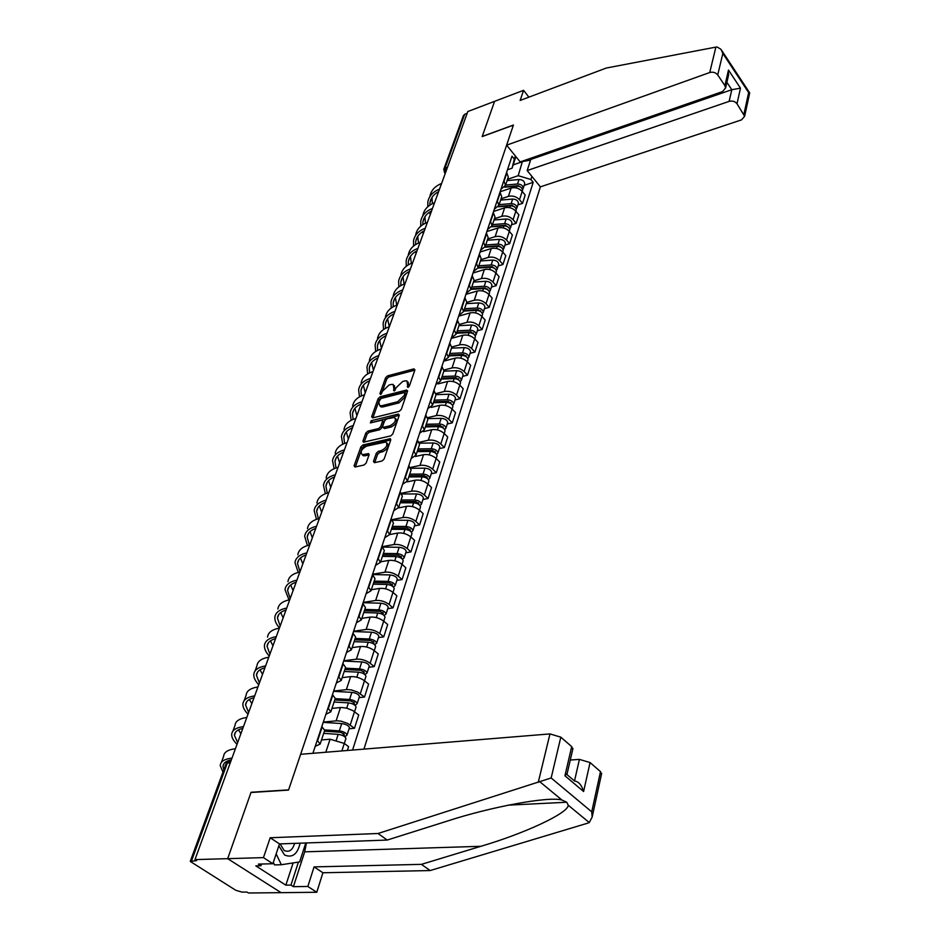 <?xml version="1.0" encoding="UTF-8"?>
<svg xmlns="http://www.w3.org/2000/svg" width="940" height="940" viewBox="0 0 940 940"><rect width="100%" height="100%" fill="white"/><g stroke="black" fill="none" stroke-linecap="round" stroke-linejoin="round"><path stroke-width="1.41" d="M407.925 387.421L409.346 386.082L414.904 369.984L413.941 368.88L387.586 375.859L385.612 377.727L379.913 393.649L380.547 394.447L382.686 391.052L389.054 385.024L391.24 384.46L393.214 384.437L394.142 390.958L396.281 387.538L402.696 381.476L404.917 380.9L406.95 380.888L407.925 387.421M373.462 461.411L374.402 462.691L382.063 460.988L384.154 459.014L390.746 439.932L390.347 438.674L362.899 444.961L360.854 446.888L354.11 465.747L355.014 467.027L364.097 464.995L366.165 463.044L369.044 454.901L368.645 453.62L362.217 454.678C359.961 451.893 361.43 449.038 366.647 446.124L385.858 441.988C388.126 444.82 386.634 447.698 381.37 450.601L378.385 451.282L376.317 453.233L373.462 461.411L374.707 462.586L377.563 454.42L376.317 453.233M194.968 859.607L467.826 111.519L494.593 101.344L482.173 136.582L513.381 125.161L288.603 789.87L251.062 792.267L227.668 858.667L194.968 859.607L196.578 860.617L190.256 861.416L235.729 890.262L241.968 892.107L246.95 892.06L248.466 893L281.095 892.659L227.668 858.667L281.095 892.659L316.78 892.272L307.838 886.467L314.078 866.891L322.913 872.755L316.78 892.272M399.241 411.344L401.286 409.417L407.584 391.169L406.62 390.018L380.101 396.798L378.115 398.678L371.653 416.726L372.557 417.912L399.241 411.344M399.253 415.28L392.814 433.939L390.746 435.89L363.345 442.2L362.981 440.966L365.813 433.035L367.846 431.119L378.62 428.534L380.653 426.607L382.498 421.367L382.145 420.156L370.384 422.894L371.159 420.721L398.29 414.082L399.253 415.28M363.945 749.121L540.371 186.86L741.566 119.862L744.621 116.266L737.007 103.752C735.033 101.367 732.401 100.568 729.135 101.379L731.802 89.7L740.485 88.184L737.007 103.752M443.962 168.765L463.397 115.702L464.689 114.269L445.078 167.884L445.748 172.043M467.168 113.34L464.689 114.269M507.847 178.318L508.293 176.967L506.589 172.408M501.044 198.834L508.387 196.378C512.641 195.391 516.354 196.507 519.514 199.715L522.205 191.396C519.045 188.176 515.355 187.072 511.113 188.071L500.139 191.772M504.721 187.201L516.859 186.108C520.372 186.296 522.288 187.695 522.593 190.326L522.229 191.431L525.202 195.038L522.534 203.369L517.893 204.885M503.816 180.738L505.532 185.297L500.95 189.316M519.514 199.715L522.534 203.369M501.279 198.105L501.725 196.766L499.986 192.218M511.478 224.813L516.142 223.321L518.868 214.825L515.825 211.183C512.629 207.975 508.893 206.859 504.627 207.834L493.571 211.465M497.154 200.725L498.905 205.261L494.311 209.244M494.44 218.714L501.843 216.306C506.12 215.342 509.868 216.47 513.087 219.678L516.142 223.321M494.581 218.303L495.016 216.976L493.241 212.44M504.921 245.152L509.621 243.683L512.406 235.024L509.315 231.381C506.072 228.173 502.301 227.034 498 227.985L486.873 231.557M490.351 221.112L492.137 225.647L487.531 229.583M487.707 239.007L495.157 236.645C499.481 235.705 503.264 236.833 506.519 240.053L509.621 243.683M487.743 238.913L488.177 237.597L486.368 233.073M498.235 265.903L502.971 264.469L505.802 255.621L502.677 251.991C499.387 248.783 495.58 247.643 491.244 248.56L480.035 252.061M483.407 241.933L485.24 246.445L480.61 250.346M480.845 259.71L488.342 257.396C492.689 256.479 496.52 257.63 499.822 260.838L502.971 264.469M480.751 259.957L481.198 258.641L479.341 254.141M491.409 287.088L496.179 285.678L499.07 276.654L495.897 273.023C492.56 269.827 488.718 268.664 484.347 269.568L473.055 272.988M476.322 263.188L478.19 267.688L473.537 271.531M473.831 280.837L481.386 278.581C485.769 277.7 489.634 278.851 492.983 282.059L496.179 285.678M473.631 281.448L474.065 280.144L472.162 275.667M484.441 308.708L489.247 307.345L492.196 298.121L488.964 294.502C485.592 291.306 481.703 290.143 477.297 291.012L465.935 294.349M469.084 284.902L470.999 289.379L466.322 293.174M466.663 302.421L474.277 300.213C478.695 299.355 482.596 300.53 485.992 303.726L489.247 307.345M466.346 303.385L466.781 302.104L464.83 297.639M477.32 330.786L482.161 329.458L485.181 320.046L481.903 316.439C478.472 313.243 474.547 312.068 470.106 312.903L458.661 316.157M461.693 307.075L463.643 311.528L458.955 315.276M459.343 324.464L467.015 322.314C471.469 321.48 475.417 322.667 478.86 325.851L482.161 329.458M458.908 325.804L459.331 324.535L457.345 320.094M470.047 353.346L474.923 352.054L478.014 342.43L474.677 338.835C471.21 335.651 467.239 334.464 462.762 335.274L451.235 338.435M454.138 329.74L456.135 334.17L451.423 337.86M451.752 347.001L459.601 344.874C464.09 344.075 468.085 345.274 471.575 348.458L474.923 352.054M451.306 348.716L451.729 347.447L449.696 343.041M462.621 376.388L467.532 375.142L470.681 365.308L467.309 361.724C463.784 358.539 459.766 357.341 455.254 358.116L443.645 361.195M446.406 352.899L448.462 357.294L443.727 360.925M443.939 370.043L452.034 367.94C456.558 367.176 460.588 368.374 464.137 371.559L467.532 375.142M443.539 372.123L443.95 370.877L441.882 366.494M455.031 399.935L459.989 398.724L463.197 388.69L459.766 385.106C456.194 381.934 452.128 380.724 447.581 381.464L438.052 383.896M438.522 376.576L440.613 380.947L435.866 384.507M435.913 393.602L444.291 391.498C448.85 390.77 452.927 391.992 456.523 395.164L459.989 398.724M435.596 396.057L436.007 394.823L433.88 390.464M447.276 424.011L452.269 422.847L455.548 412.578L452.058 409.018C448.427 405.857 444.326 404.623 439.744 405.328L431.155 407.431M430.45 400.781L432.6 405.116L427.829 408.618M427.641 417.677L436.383 415.586C440.966 414.893 445.09 416.126 448.756 419.287L452.269 422.847M427.477 420.532L427.888 419.311L425.703 414.987M439.344 448.615L444.373 447.499L447.734 436.994L444.185 433.457C440.496 430.297 436.348 429.063 431.73 429.733L423.517 431.648M422.189 425.526L424.387 429.839L419.604 433.27M419.123 442.317L428.288 440.226C432.917 439.568 437.088 440.813 440.801 443.962L444.373 447.499M419.17 445.56L419.569 444.362L417.337 440.073M431.237 473.784L436.301 472.714L439.732 461.975L436.137 458.45C432.388 455.312 428.182 454.055 423.541 454.69L415.515 456.464M413.741 450.859L415.997 455.125L411.203 458.485M410.345 467.509L420.015 465.406C424.68 464.795 428.899 466.052 432.67 469.189L436.301 472.714M410.674 471.175L411.074 469.988L408.782 465.735M422.941 499.516L428.041 498.505L431.554 487.519L427.888 484.018C424.093 480.88 419.839 479.612 415.151 480.211L407.185 481.879M405.105 476.768L407.42 480.998L402.602 484.288M401.274 493.288L411.544 491.185C416.255 490.61 420.521 491.879 424.351 495.004L428.041 498.505M401.979 497.378L402.367 496.203L400.029 491.996M414.458 525.86L419.593 524.896L423.188 513.651L419.463 510.173C415.598 507.06 411.297 505.767 406.573 506.319L398.56 507.917M396.257 503.299L398.63 507.483L393.801 510.679M391.898 519.679L402.884 517.552C407.631 517.024 411.943 518.316 415.832 521.418L419.593 524.896M393.085 524.191L393.461 523.051L391.064 518.88M405.774 552.814L410.945 551.898L414.622 540.394L410.839 536.94C406.903 533.838 402.555 532.545 397.796 533.039L389.642 534.566M387.21 530.454L389.63 534.601L384.789 537.704M382.18 546.681L394.024 544.542C398.795 544.06 403.166 545.365 407.126 548.455L410.945 551.898M383.966 551.663L384.343 550.535L381.887 546.422M396.88 580.403L402.085 579.545L405.857 567.772L402.003 564.341C398.008 561.262 393.613 559.946 388.808 560.404L380.594 561.826M377.927 558.266L380.418 562.367L375.565 565.375M372.604 574.246L384.942 572.178C389.759 571.743 394.189 573.059 398.207 576.126L402.085 579.545M374.637 579.78L375.001 578.688L372.475 574.622M387.774 608.65L393.026 607.863L396.88 595.807L392.955 592.4C388.902 589.345 384.448 588.017 379.607 588.417L371.335 589.744M368.433 586.76L370.983 590.802L366.106 593.716M363.216 602.399L375.647 600.472C380.512 600.084 384.977 601.424 389.066 604.467L393.026 607.863M365.084 608.603L365.437 607.522L362.84 603.515M378.444 637.59L383.731 636.874L387.691 624.513L383.696 621.14C379.572 618.097 375.06 616.758 370.184 617.11L361.853 618.332M358.692 615.947L361.312 619.942L356.424 622.75M353.605 631.234L366.13 629.459C371.03 629.13 375.554 630.482 379.713 633.513L383.731 636.874M355.285 638.131L355.626 637.073L352.97 633.125M368.891 667.247L374.226 666.589L378.279 653.923L374.202 650.586C370.007 647.566 365.448 646.215 360.525 646.509L352.136 647.625M348.716 645.874L351.407 649.798L346.507 652.501M343.746 660.773L356.366 659.163C361.312 658.893 365.895 660.256 370.125 663.264L374.226 666.589M345.238 668.399L345.579 667.377L342.841 663.487M359.103 697.633L364.473 697.057L368.621 684.073L364.485 680.76C360.208 677.775 355.59 676.4 350.632 676.636L342.172 677.646M338.482 676.565L341.244 680.419L336.332 683.004M333.653 691.041L347.248 689.549L351.372 689.925L357.776 692.157L364.473 697.057M334.946 699.431L335.274 698.443L332.466 694.613M349.057 728.782L354.474 728.277L358.728 714.976L352.899 710.616L346.625 708.114L341.373 707.468L331.961 708.408M327.99 708.032L330.833 711.827L325.91 714.283M323.313 722.073L337.002 720.78L341.161 721.192L347.659 723.436L354.474 728.277M324.382 731.273L324.7 730.309L321.809 726.561M347.365 750.484L348.587 746.654L344.287 743.434L330.081 739.204L321.492 739.956M317.227 740.32L320.14 744.034L315.206 746.36M515.895 156.639L512.065 168.189L507.471 169.787M507.506 179.34L518.198 175.686L522.499 161.128M513.17 164.876L522.828 161.516L530.548 160.117M531.911 176.403L530.912 179.505L518.198 175.686M352.571 750.061L533.203 182.325L530.912 179.505M512.065 168.189L514.345 159.095L511.995 156.204L312.903 753.304M514.345 159.095L515.379 155.993M524.191 185.356L533.203 182.325M408.759 386.939L408.136 382.087M394.401 385.635L395.012 390.441M414.846 370.16L388.772 377.046L386.798 378.914L381.44 393.884M407.549 391.287L381.311 397.973L379.314 399.853L372.898 417.83M404.917 393.39L404.235 392.579L380.947 398.513L378.761 402.038L379.831 405.774L381.699 405.751L397.655 401.744L404.141 395.623L404.917 393.39L406.115 394.589L404.94 392.849M381.029 406.95L379.831 405.774L381.029 406.95L382.909 406.926L381.699 405.751M406.115 394.589L405.34 396.821L398.865 402.943L382.909 406.926M364.227 442.117L367.046 434.21L365.813 433.035M382.556 420.556L383.72 422.542L381.887 427.794L379.842 429.709L369.068 432.294L367.046 434.21M399.23 415.339L371.288 422.671M389.924 425.82C395.07 422.988 396.562 420.18 394.424 417.407L386.622 418.935L384.578 420.862L382.733 426.102L383.109 427.324L389.924 425.82L391.146 427.007C396.292 424.187 397.785 421.379 395.646 418.594L395.54 418.5M383.908 428.099L384.906 428.499L383.673 427.324M391.146 427.007L384.906 428.499M387.057 443.139L387.092 443.175C389.372 446.007 387.868 448.885 382.615 451.788L379.631 452.469L377.563 454.42M362.253 454.725L364.861 455.829L363.615 454.655M369.056 454.878L364.861 455.829M390.735 439.944L364.144 446.136L362.1 448.063L355.367 466.91L354.11 465.747M522.593 190.326L522.358 191.043M515.402 186.238L516.718 185.803M504.956 186.849L518.304 185.662L521.042 187.354M505.603 185.062L517.552 183.993C521.066 184.17 522.969 185.579 523.274 188.2L522.558 189.539M507.083 180.609L519.009 179.517C522.511 179.693 524.414 181.091 524.72 183.723L524.485 184.44M441.589 183.464C435.009 186.143 431.131 190.374 429.944 196.155M439.38 189.163C432.882 191.831 429.039 196.037 427.876 201.771L427.759 206.765M429.322 212.311L430.32 214.332M431.213 211.888L430.978 211.3M429.78 205.179L430.015 202.441C430.92 197.811 433.787 194.204 438.604 191.643M432.377 203.675L431.965 197.482M498.341 206.8L510.444 205.79C513.992 205.978 515.931 207.388 516.248 210.008L516.025 210.713M508.352 205.966L509.903 205.449M498.564 206.4L511.912 205.284L514.697 207.059M499.116 204.638L511.149 203.628C514.697 203.816 516.624 205.226 516.941 207.834L516.201 209.185M500.621 200.091L512.641 199.057C516.178 199.245 518.105 200.655 518.422 203.275L518.187 203.98M491.785 226.81L503.911 225.859C507.483 226.07 509.445 227.48 509.774 230.077L509.551 230.782M501.138 226.082L502.923 225.506M491.973 226.364L505.403 225.306L508.223 227.163M492.49 224.613L504.627 223.65C508.199 223.861 510.162 225.271 510.49 227.868L509.715 229.231M494.029 219.972L506.143 218.996C509.715 219.196 511.666 220.606 511.995 223.215L511.76 223.92M715.88 47.106L717.126 47L720.957 49.291L722.837 53.416L717.725 74.942C715.693 72.486 713.025 71.675 709.735 72.533L715.88 47.106L606.323 68.032L520.149 100.439L523.58 90.322L494.593 101.344L482.208 136.453L513.428 125.044L506.613 145.171L709.735 72.533M528.879 97.149L523.58 90.322M540.371 186.86L527.176 170.551L729.135 101.379M506.613 145.171L520.184 161.927L722.543 91.591L725.586 87.937L724.881 85.622L717.725 74.942M529.995 158.519L530.759 159.459L527.176 170.551M530.759 159.459L731.802 89.7L726.89 82.332M724.881 85.622L728.488 70.053L728.218 76.551M743.951 114.116L748.651 92.578L749.627 93.26M314.078 866.891L421.426 864.354L430.156 870.558L587.723 823.158L589.251 822.559L592.165 817.072L591.73 811.831L600.495 771.623L601.471 774.29M421.426 864.354L480.869 846.294C524.203 833.616 568.7 813.018 568.218 805.192L566.75 802.231L561.932 800.011C548.466 796.133 490.328 806.99 447.287 821.09L387.233 840.055L279.497 843.92L272.87 863.743L258.394 864.107L260.932 865.74L255.821 865.869L285.854 885.163L290.954 885.092L298.426 862.109M430.156 870.558L322.913 872.755M560.816 737.16L551.157 777.968L378.021 833.498L270.191 837.752L263.459 857.621L227.668 858.667L250.992 792.491L288.533 790.093L300.636 754.303L549.959 733.917L560.816 737.16L571.696 746.607L572.73 749.474M263.459 857.621L272.87 863.743M306.405 842.957L304.689 851.84L293.397 886.667L307.838 886.467M293.397 886.667L290.954 885.092M270.191 837.752L279.497 843.92M378.021 833.498L387.233 840.055M574.505 780.976L579.416 759.391L590.062 762.552L600.495 771.623M579.416 759.391L570.286 760.025M261.508 864.025L260.932 865.74M285.854 885.163L293.127 862.92M567.243 773.173L564.94 775.77L571.696 746.607M590.062 762.552L583.599 791.515C581.649 785.053 578.64 781.551 574.563 781.023L566.738 774.395M278.863 845.824L284.562 855C292.305 858.197 297.487 854.26 300.118 843.18M280.132 843.897L284.08 850.442C289.003 852.639 292.505 850.289 294.584 843.38M305.782 842.98L299.625 861.921L281.342 864.73L274.539 864.906L273.329 862.368M281.342 864.73L276.16 853.896M434.562 202.723C427.947 205.367 424.046 209.561 422.882 215.307M432.212 208.574C425.726 211.218 421.919 215.366 420.779 221.029L420.721 226.211M422.436 231.816L423.317 233.543M422.73 224.695L422.941 221.711C423.834 217.105 426.701 213.533 431.542 211.007M425.491 223.168L424.927 216.705M427.395 222.369C420.732 224.966 416.831 229.125 415.691 234.836M424.904 228.373C418.441 230.97 414.657 235.071 413.541 240.663L413.553 246.057M415.433 251.732L416.173 253.13M415.539 244.612L415.727 241.357C416.608 236.786 419.475 233.238 424.339 230.746M418.476 243.049L417.748 236.328M485.052 247.232L497.237 246.339C500.844 246.562 502.829 247.972 503.17 250.569L502.947 251.262M493.735 246.597L495.78 245.951M485.193 246.726L498.764 245.739L501.619 247.678M485.721 244.988L497.965 244.095C501.572 244.318 503.558 245.716 503.899 248.313L503.1 249.688M487.296 240.252L499.516 239.336C503.112 239.559 505.086 240.969 505.438 243.554L505.203 244.259M478.119 268.076L490.422 267.242C494.064 267.489 496.073 268.899 496.438 271.472L496.214 272.165M486.145 267.536L488.471 266.831M478.248 267.512L491.973 266.596L494.863 268.605M478.824 265.785L491.173 264.951C494.816 265.186 496.814 266.596 497.178 269.181L496.344 270.555M480.434 260.944L492.748 260.098C496.379 260.333 498.376 261.743 498.74 264.328L498.517 265.021M471.011 289.356L483.466 288.592C487.143 288.85 489.176 290.26 489.552 292.822L489.341 293.515M478.343 288.897L480.974 288.134M471.21 288.733L485.052 287.875L487.966 289.966M471.786 287.005L484.229 286.242C487.907 286.5 489.928 287.91 490.316 290.472L489.446 291.87M473.419 282.071L485.839 281.295C489.517 281.542 491.538 282.952 491.914 285.525L491.69 286.207M420.086 242.414C413.389 244.964 409.476 249.077 408.36 254.752M417.454 248.56C411.003 251.121 407.243 255.175 406.174 260.697L406.256 266.29M408.312 272.048L408.888 273.094M408.219 264.916L408.371 261.402C409.229 256.843 412.108 253.342 416.996 250.886M411.356 263.341L410.439 256.326M412.625 262.859C405.892 265.362 401.968 269.428 400.875 275.067M409.863 269.157C403.424 271.683 399.688 275.667 398.642 281.13L398.819 286.947M401.075 292.775L401.462 293.456M400.769 285.642L400.875 281.836C401.709 277.324 404.588 273.846 409.499 271.425M404.118 284.045L402.966 276.736M405.022 283.716C398.243 286.171 394.318 290.19 393.249 295.783M402.12 290.166C395.693 292.646 391.98 296.582 390.97 301.975L391.24 308.014M393.179 306.781L393.214 302.692C394.024 298.203 396.903 294.772 401.85 292.399M396.762 305.183L395.352 297.545M463.796 311.07L476.357 310.388C480.07 310.658 482.138 312.068 482.537 314.618L482.314 315.299M470.353 310.717L473.29 309.871M464.031 310.388L477.99 309.613L480.916 311.774M464.595 308.684L477.144 307.991C480.857 308.261 482.902 309.671 483.301 312.221L482.408 313.631M466.264 303.644L478.789 302.927C482.49 303.197 484.547 304.607 484.934 307.157L484.711 307.85M397.256 305.018C390.429 307.415 386.493 311.387 385.459 316.933M394.236 311.61C387.821 314.042 384.108 317.92 383.132 323.254L383.52 329.529M385.447 328.365L385.4 323.971C386.199 319.529 389.078 316.134 394.048 313.796M389.289 326.768L387.586 318.801M456.44 333.254L469.107 332.643C472.855 332.936 474.935 334.346 475.358 336.873L475.147 337.554M462.128 332.983L465.406 332.079M456.687 332.502L470.764 331.82L473.713 334.053M457.251 330.821L469.906 330.198C473.654 330.481 475.734 331.89 476.145 334.429L475.205 335.85M458.955 325.663L471.586 325.029C475.323 325.311 477.403 326.721 477.814 329.259L477.591 329.94M389.325 326.756C382.463 329.094 378.526 333.019 377.516 338.518M386.199 333.5C379.772 335.886 376.082 339.704 375.13 344.968L375.659 351.501M377.575 350.409L377.434 345.685C378.197 341.291 381.076 337.942 386.082 335.651M381.452 348.329L379.666 340.48M448.921 355.919L461.693 355.379C465.476 355.696 467.591 357.106 468.038 359.609L467.815 360.279M453.679 355.72L457.322 354.756M449.191 355.097L463.385 354.498L466.346 356.801M449.743 353.428L462.515 352.876C466.299 353.193 468.402 354.603 468.837 357.118L467.85 358.539M451.494 348.164L464.231 347.6C468.003 347.906 470.106 349.316 470.541 351.83L470.317 352.5M381.229 348.952C374.32 351.231 370.372 355.097 369.397 360.549M378.009 355.849C371.57 358.175 367.893 361.935 366.976 367.129L367.646 373.932M369.549 372.91L369.291 367.857C370.031 363.498 372.921 360.196 377.939 357.952M373.439 370.289L371.582 362.629M441.236 379.079L454.126 378.62C457.945 378.949 460.083 380.359 460.541 382.85L460.33 383.508M444.984 378.938L449.014 377.904M441.53 378.174L455.853 377.657L458.814 380.042M442.082 376.529L454.96 376.059C458.779 376.388 460.917 377.798 461.364 380.289L460.33 381.734M443.868 371.147L456.723 370.666C460.53 370.995 462.656 372.404 463.103 374.896L462.891 375.565M372.957 371.617C366.012 373.85 362.065 377.657 361.113 383.038M369.667 378.656C363.204 380.923 359.515 384.625 358.634 389.771L359.491 396.856M361.395 395.904L360.984 390.5C361.689 386.211 364.555 382.968 369.573 380.771M365.261 392.72L363.322 385.236M433.387 402.743L446.382 402.355C450.248 402.708 452.41 404.118 452.892 406.585L452.68 407.243M436.031 402.661L440.484 401.568M433.704 401.768L448.157 401.345L451.106 403.789M434.245 400.135L447.24 399.747C451.094 400.099 453.256 401.509 453.738 403.977L452.634 405.422M436.019 394.647L449.038 394.236C452.88 394.577 455.042 395.987 455.512 398.466L455.301 399.124M364.509 394.788C357.517 396.939 353.569 400.687 352.653 406.021M361.183 401.956C354.662 404.153 350.973 407.796 350.115 412.883L351.184 420.274M353.076 419.405L352.488 413.623C353.17 409.44 355.966 406.268 360.901 404.118M356.906 415.621L354.897 408.336M425.362 426.924L438.475 426.631C442.376 427.007 444.573 428.417 445.066 430.861L444.867 431.507M426.807 426.889L431.719 425.738M425.703 425.867L440.284 425.55L443.21 428.053M426.243 424.269L439.344 423.964C443.234 424.339 445.431 425.738 445.936 428.194L444.773 429.651M427.876 418.653L441.189 418.323C445.066 418.688 447.252 420.098 447.745 422.554L447.534 423.2M355.872 418.453C348.846 420.544 344.886 424.222 344.005 429.486M352.547 425.75C345.955 427.876 342.242 431.46 341.42 436.501L342.724 444.221M344.616 443.41L343.817 437.253C344.451 433.164 347.201 430.073 352.065 427.97M348.376 439.015L346.296 431.93M417.149 451.658L430.391 451.459C434.315 451.858 436.548 453.256 437.077 455.677L436.865 456.311M417.289 451.658L422.695 450.448M417.524 450.519L432.236 450.295L435.431 452.328L435.126 452.857M418.053 448.932L431.272 448.721C435.208 449.12 437.429 450.53 437.958 452.951L436.724 454.408M419.463 443.198L433.152 442.963C437.077 443.351 439.297 444.761 439.814 447.181L439.603 447.828M347.06 442.634C339.974 444.655 336.015 448.262 335.18 453.468M343.77 450.048C337.072 452.105 333.324 455.63 332.537 460.635L334.123 468.696M336.003 467.967L334.957 461.387C335.556 457.404 338.247 454.384 343.041 452.34M339.657 462.903L337.507 456.041M408.759 476.944L422.119 476.85C426.09 477.262 428.346 478.672 428.887 481.057L428.687 481.691M408.853 476.662L413.4 475.699M409.17 475.734L423.999 475.605L427.242 477.638L426.854 478.225M409.687 474.16L423.024 474.054C426.995 474.465 429.251 475.875 429.791 478.272L428.487 479.741M410.768 468.296L424.951 468.155C428.899 468.566 431.155 469.977 431.695 472.373L431.484 473.008M338.036 467.356C330.915 469.307 326.956 472.844 326.145 477.966M334.875 474.876C328.025 476.839 324.218 480.316 323.454 485.298L325.369 493.735M327.261 493.065L325.898 486.062C326.462 482.161 329.106 479.224 333.841 477.238M330.751 487.32L328.53 480.681M400.181 502.818L413.647 502.818C417.666 503.264 419.957 504.663 420.521 507.024L420.321 507.647M400.381 502.207L403.824 501.514M400.605 501.514L415.574 501.502L418.876 503.523L418.359 504.169M401.122 499.974L414.575 499.963C418.582 500.397 420.873 501.807 421.449 504.169L420.051 505.638M401.744 493.97L416.549 493.935C420.544 494.358 422.824 495.768 423.388 498.141L423.188 498.764M328.812 492.642C321.656 494.511 317.685 497.977 316.921 503.018M325.91 500.245C318.825 502.101 314.912 505.532 314.16 510.514L316.474 519.35M318.366 518.763L316.639 511.289C317.168 507.483 319.776 504.615 324.464 502.689M321.656 512.277L319.365 505.885M391.393 529.29L404.987 529.396C409.041 529.866 411.368 531.264 411.967 533.603L411.767 534.202M391.71 528.327L393.942 527.904M391.863 527.892L406.961 527.998L410.298 530.019L409.652 530.701M392.356 526.377L405.939 526.471C409.993 526.941 412.308 528.339 412.907 530.677L411.403 532.146M392.368 520.22L407.948 520.302C411.99 520.76 414.305 522.158 414.893 524.508L414.693 525.107M319.377 518.504C312.174 520.29 308.214 523.674 307.486 528.633M316.557 526.247C309.342 528.01 305.371 531.359 304.666 536.293L307.427 545.564M309.342 545.047L307.18 537.081C307.662 533.344 310.247 530.56 314.912 528.691M312.35 537.786L310 531.652M382.404 556.398L396.116 556.609C400.217 557.103 402.567 558.489 403.201 560.792L403.002 561.391M382.839 555.058L383.731 554.905M382.897 554.894L398.137 555.129L401.533 557.138L400.698 557.855M383.391 553.413L397.091 553.613C401.18 554.095 403.542 555.493 404.165 557.796L402.543 559.265M382.603 547.08L399.159 547.292C403.237 547.773 405.587 549.172 406.197 551.486L406.01 552.086M309.73 544.965C302.48 546.657 298.521 549.947 297.839 554.835M306.839 552.885C299.578 554.553 295.618 557.82 294.96 562.672L298.262 572.401M299.989 571.673L297.487 563.46C297.945 559.805 300.506 557.079 305.195 555.282M302.833 563.871L300.424 558.008M373.192 584.139L387.045 584.469C391.181 584.986 393.566 586.372 394.224 588.64L394.036 589.227M373.732 582.53L389.113 582.894L392.544 584.891L391.604 585.691M374.214 581.085L388.044 581.39C392.168 581.907 394.565 583.305 395.211 585.573L393.449 587.03M372.498 574.552L390.147 574.928C394.271 575.433 396.656 576.831 397.291 579.111L397.103 579.698M392.121 584.069L391.91 585.855M299.86 572.037C292.563 573.647 288.603 576.843 287.969 581.625M296.899 580.133C289.591 581.719 285.631 584.891 285.02 589.65L288.98 599.908M290.19 598.533L287.581 590.449C288.004 586.842 290.578 584.187 295.313 582.471M293.104 590.555L290.648 584.986M363.768 612.539L377.751 612.998C381.922 613.538 384.354 614.925 385.036 617.157L384.848 617.721M364.332 610.836L379.854 611.329L383.356 613.327L382.357 614.231M364.814 609.414L378.773 609.849C382.944 610.389 385.365 611.787 386.046 614.02L384.119 615.453M363.11 602.705L380.923 603.221C385.095 603.762 387.515 605.149 388.185 607.393L387.997 607.968M382.921 612.504L382.427 614.02L383.567 614.983M289.755 599.744C282.411 601.259 278.452 604.361 277.876 609.05M286.724 608.039C279.368 609.531 275.42 612.598 274.856 617.263C274.598 620.553 276.137 624.113 279.474 627.932M280.167 626.016L277.441 618.062C277.829 614.502 280.449 611.893 285.302 610.26M283.151 617.85L280.661 612.586M354.11 641.644L368.221 642.22C372.44 642.795 374.907 644.182 375.624 646.368L375.436 646.92M354.721 639.823L370.384 640.457L373.932 642.455L372.886 643.477M355.179 638.436L369.267 639C373.486 639.576 375.953 640.951 376.658 643.148L374.684 644.687M353.499 631.527L371.488 632.209C375.695 632.773 378.139 634.159 378.844 636.368L378.667 636.92M373.486 641.644L373.004 643.113L374.731 644.534M279.403 628.12C272.024 629.53 268.065 632.526 267.536 637.12M276.301 636.615C268.911 638.002 264.951 640.962 264.446 645.522C264.234 648.741 265.82 652.243 269.228 656.014M269.909 654.146L267.066 646.332C267.43 642.76 270.144 640.211 275.22 638.683M272.964 645.78L270.45 640.857M344.216 671.466L358.457 672.17C362.723 672.782 365.225 674.156 365.977 676.307L365.801 676.847M344.863 669.527L360.678 670.314L364.274 672.288L363.181 673.451M345.309 668.175L359.538 668.869C363.792 669.48 366.295 670.855 367.035 673.005L365.002 674.65M343.652 661.067L361.806 661.913C366.048 662.512 368.551 663.887 369.279 666.049L369.103 666.589M363.815 671.501L363.357 672.934L365.108 674.344M268.805 657.178C261.379 658.482 257.431 661.372 256.949 665.849L255.093 670.913M265.632 665.884C258.195 667.153 254.246 670.009 253.788 674.462C253.612 677.599 255.269 681.03 258.747 684.755M259.405 682.934L256.444 675.273C256.773 671.712 259.605 669.209 264.927 667.788M262.53 674.368L260.016 669.809M334.076 702.027L348.458 702.873C352.77 703.519 355.308 704.883 356.084 706.986L355.919 707.514M334.757 699.971L350.726 700.911L354.38 702.873L353.24 704.178M335.192 698.655L349.551 699.489C353.863 700.124 356.401 701.499 357.177 703.602L355.085 705.364M333.559 691.335L351.877 692.357C356.178 692.991 358.704 694.355 359.468 696.47L359.303 697.01M353.91 702.098L353.452 703.496L355.238 704.883M257.948 686.952C250.475 688.139 246.527 690.923 246.116 695.283L244.13 700.664M254.693 695.87C247.208 697.034 243.272 699.771 242.873 704.095C242.743 707.15 244.459 710.511 248.007 714.177M248.654 712.414L245.563 704.918C245.845 701.452 248.665 699.043 254.012 697.715M251.85 703.649L249.37 699.466M323.677 733.365L338.188 734.363C342.548 735.033 345.133 736.396 345.944 738.441L345.779 738.957M324.406 731.179L340.527 732.272L344.24 734.234L343.041 735.679M324.653 729.898L339.328 730.885C343.676 731.555 346.261 732.918 347.06 734.974L344.921 736.854M323.207 722.366L341.714 723.577C346.049 724.235 348.623 725.598 349.421 727.666L349.257 728.183M343.746 733.482L343.312 734.833L345.133 736.208M246.821 717.455C239.3 718.536 235.364 721.192 235.012 725.422L232.909 731.132M243.484 726.596C235.952 727.642 232.027 730.263 231.687 734.457C231.604 737.43 233.379 740.72 237.021 744.316M237.644 742.612L234.413 735.292C234.648 731.919 237.444 729.616 242.826 728.394M240.57 733.2L238.49 729.863M235.411 748.734C227.856 749.685 223.932 752.212 223.638 756.312L221.405 762.364M231.992 758.11C224.425 759.015 220.501 761.506 220.23 765.571L222.945 772.151M223.802 769.825L222.992 766.417C223.168 763.151 225.953 760.954 231.358 759.837M227.738 761.659L227.386 761.024M350.209 725.022L354.509 711.698M360.29 693.755L364.485 680.76M370.125 663.264L374.202 650.586M379.713 633.513L383.696 621.14M389.066 604.467L392.955 592.4M398.207 576.126L403.201 560.792M407.126 548.455L410.839 536.94M415.832 521.418L420.521 507.024M424.351 495.004L427.888 484.018M432.67 469.189L436.137 458.45M440.801 443.962L444.185 433.457M448.756 419.287L452.058 409.018M456.523 395.164L459.766 385.106M464.137 371.559L467.309 361.724M471.575 348.458L474.677 338.835M478.86 325.851L481.903 316.439M485.992 303.726L489.552 292.822M492.983 282.059L495.897 273.023M499.822 260.838L502.677 251.991M506.519 240.053L509.315 231.381M513.087 219.678L516.248 210.008M341.866 750.931L344.287 743.434M325.792 752.247L330.081 739.204M336.109 720.827L340.48 707.526M328.389 708.337L332.854 694.918M346.366 689.607L350.632 676.636M338.882 676.87L343.229 663.793M356.366 659.163L360.525 646.509M349.104 646.191L353.346 633.442M366.13 629.459L370.184 617.11M359.068 616.264L363.216 603.832M375.647 600.472L379.607 588.417M368.797 587.077L372.839 574.939M384.942 572.178L388.808 560.404M378.291 558.583L382.239 546.739M394.024 544.542L397.796 533.039M387.562 530.771L391.416 519.209M402.884 517.552L406.573 506.319M396.61 503.617L400.37 492.325M411.544 491.185L415.151 480.211M405.446 477.097L409.123 466.064M420.015 465.406L423.541 454.69M414.082 451.188L417.677 440.402M428.288 440.226L431.73 429.733M422.518 425.855L426.031 415.315M436.383 415.586L439.744 405.328M430.767 401.11L434.21 390.805M444.291 391.498L447.581 381.464M438.839 376.905L442.2 366.823M452.034 367.94L455.254 358.116M446.723 353.228L450.013 343.37M459.601 344.874L462.762 335.274M454.443 330.069L457.663 320.423M467.015 322.314L470.106 312.903M461.998 307.415L465.136 297.98M474.277 300.213L477.297 291.012M469.389 285.243L472.468 275.996M481.386 278.581L484.347 269.568M476.615 263.529L479.635 254.482M488.342 257.396L491.244 248.56M483.701 242.273L486.662 233.414M495.157 236.645L498 227.985M490.645 221.452L493.535 212.769M501.843 216.306L504.627 207.834M497.436 201.066L500.268 192.559M508.387 196.378L511.113 188.071M504.099 181.079L506.872 172.749M317.626 740.614L322.22 726.855M447.593 166.991L443.762 169.282L444.679 172.737L445.443 172.878M230.265 762.845L227.316 763.08L191.584 860.758M231.064 760.636L225.976 763.879L190.362 861.111M444.373 172.396L445.255 173.407M409.17 385.729L407.984 384.531M394.26 390.923L393.496 390.159M395.423 389.266L394.224 388.079M380.677 394.401L379.913 393.649M386.798 378.914L385.612 377.727M388.772 377.046L387.586 375.859M414.94 369.89L413.941 368.88M408.019 387.397L407.255 386.622M372.816 417.842L371.653 416.726M379.314 399.853L378.115 398.678M381.311 397.973L380.101 396.798M407.631 391.028L406.62 390.018M398.865 402.943L397.655 401.744M405.34 396.821L404.141 395.623M364.203 442.117L362.981 440.966M369.068 432.294L367.846 431.119M379.842 429.709L378.62 428.534M381.887 427.794L380.653 426.607M383.72 422.542L382.498 421.367M372.381 421.896L371.159 420.721M399.312 415.081L398.29 414.082M379.631 452.469L378.385 451.282M382.615 451.788L381.37 450.601M369.126 454.584L368.116 453.632M362.1 448.063L360.854 446.888M364.144 446.136L362.899 444.961M390.805 439.673L389.783 438.686M516.859 186.108L516.272 187.918M519.009 179.517L517.552 183.993M510.444 205.79L509.821 207.705M512.641 199.057L511.149 203.628M503.911 225.859L503.241 227.891M506.143 218.996L504.627 223.65M748.651 92.578L722.837 53.416M728.488 70.053L740.485 88.184M589.251 822.559L568.218 805.192M561.932 800.011L540.065 781.951M551.157 777.968L591.73 811.831M583.599 791.515L564.94 775.77M538.244 782.386L549.959 733.917M304.689 851.84L480.869 846.294M497.237 246.339L496.531 248.489M499.516 239.336L497.965 244.095M490.422 267.242L489.681 269.522M492.748 260.098L491.173 264.951M483.466 288.592L482.678 290.989M487.672 288.991L487.461 289.626M485.839 281.295L484.229 286.242M476.357 310.388L475.534 312.914M480.634 310.729L480.399 311.434M478.789 302.927L477.144 307.991M469.107 332.643L468.238 335.31M473.443 332.936L473.184 333.7M471.586 325.029L469.906 330.198M461.693 355.379L460.788 358.187M466.099 355.614L465.817 356.46M464.231 347.6L462.515 352.876M454.126 378.62L453.162 381.57M458.591 378.797L458.297 379.701M456.723 370.666L454.96 376.059M446.382 402.355L445.372 405.469M450.918 402.473L450.601 403.471M449.038 394.236L447.24 399.747M438.475 426.631L437.417 429.897M443.081 426.69L442.74 427.759M441.189 418.323L439.344 423.964M430.391 451.459L429.274 454.889M435.067 451.447L434.691 452.598M433.152 442.963L431.272 448.721M422.119 476.85L420.944 480.446M426.866 476.768L426.466 478.002M424.951 468.155L423.024 474.054M413.647 502.818L412.413 506.601M418.488 502.665L418.053 503.993M416.549 493.935L414.575 499.963M404.987 529.396L403.695 533.368M409.899 529.161L409.44 530.583M407.948 520.302L405.939 526.471M396.116 556.609L394.765 560.769M401.122 556.292L400.628 557.808M399.159 547.292L397.091 553.613M387.045 584.469L385.623 588.828M390.147 574.928L388.044 581.39M377.751 612.998L376.259 617.568M380.923 603.221L378.773 609.849M368.221 642.22L366.659 647.025M371.488 632.209L369.267 639M358.457 672.17L356.824 677.2M361.806 661.913L359.538 668.869M348.458 702.873L346.731 708.149M351.877 692.357L349.551 699.489M338.188 734.363L336.391 739.886M341.714 723.577L339.328 730.885M440.778 185.662L439.427 189.375M433.646 205.214L432.282 208.95M426.372 225.165L424.998 228.925M418.946 245.516L417.572 249.3M411.379 266.29L409.981 270.097M403.648 287.487L402.238 291.329M395.752 309.131L394.33 313.008M387.691 331.232L386.258 335.145M379.454 353.804L378.021 357.752M371.041 376.87L369.585 380.853M362.44 400.44L360.984 404.459M353.652 424.528L352.183 428.581M344.674 449.167L343.182 453.256M335.486 474.348L333.982 478.484M326.098 500.103L324.57 504.287M316.474 526.471L314.935 530.689M306.64 553.437L305.077 557.714M296.57 581.049L294.995 585.373M286.254 609.32L284.656 613.702M275.69 638.284L274.069 642.725M264.868 667.952L263.235 672.452M253.788 698.361L252.12 702.932M242.414 729.534L240.722 734.175M320.14 744.034L324.7 730.309M505.532 185.297L508.293 176.967M498.905 205.261L501.725 196.766M492.137 225.647L495.016 216.976M485.24 246.445L488.177 237.597M478.19 267.688L481.198 258.641M470.999 289.379L474.065 280.144M463.643 311.528L466.781 302.104M456.135 334.17L459.331 324.535M448.462 357.294L451.729 347.447M440.613 380.947L443.95 370.877M432.6 405.116L436.007 394.823M424.387 429.839L427.888 419.311M415.997 455.125L419.569 444.362M407.42 480.998L411.074 469.988M398.63 507.483L402.367 496.203M389.63 534.601L393.461 523.051M380.418 562.367L384.343 550.535M370.983 590.802L375.001 578.688M361.312 619.942L365.437 607.522M351.407 649.798L355.626 637.073M341.244 680.419L345.579 667.377M330.833 711.827L335.274 698.443M228.596 761.189L226.141 763.491M384.331 428.511L383.109 427.324M363.463 455.853L362.217 454.678M524.72 183.723L523.274 188.2M430.015 202.441L431.636 198.035M518.422 203.275L516.941 207.834M509.774 230.077L509.351 231.416M511.995 223.215L510.49 227.868M725.586 87.937L728.747 74.284M749.709 92.896L744.621 116.266M749.627 92.813L721.65 50.349M508.117 805.169L566.75 802.231M572.954 748.499L567.067 773.984M601.67 773.373L592.165 817.072M422.941 221.711L424.551 217.328M415.727 241.357L417.325 237.009M503.17 250.569L502.7 252.026M505.438 243.554L503.899 248.313M496.438 271.472L495.921 273.07M498.74 264.328L497.178 269.181M491.914 285.525L490.316 290.472M408.371 261.402L409.957 257.078M400.875 281.836L402.449 277.547M393.214 302.692L394.777 298.438M482.537 314.618L481.938 316.474M484.934 307.157L483.301 312.221M385.4 323.971L386.951 319.753M475.358 336.873L474.712 338.87M477.814 329.259L476.145 334.429M377.434 345.685L378.961 341.526M468.038 359.609L467.345 361.759M470.541 351.83L468.837 357.118M369.291 367.857L370.806 363.733M460.541 382.85L459.801 385.153M463.103 374.896L461.364 380.289M360.984 390.5L362.476 386.434M452.892 406.585L452.105 409.053M455.512 398.466L453.738 403.977M352.488 413.623L353.969 409.605M445.066 430.861L444.221 433.493M447.745 422.554L445.936 428.194M343.817 437.253L345.274 433.281M437.077 455.677L436.172 458.485M439.814 447.181L437.958 452.951M334.957 461.387L336.391 457.486M428.887 481.057L427.935 484.053M431.695 472.373L429.791 478.272M325.898 486.062L327.32 482.22M423.388 498.141L421.449 504.169M316.639 511.289L318.037 507.506M411.967 533.603L410.874 536.975M414.893 524.508L412.907 530.677M307.18 537.081L308.543 533.368M406.197 551.486L404.165 557.796M297.487 563.46L298.826 559.817M394.224 588.64L393.002 592.435M397.291 579.111L395.211 585.573M287.581 590.449L288.897 586.877M385.036 617.157L383.743 621.175M388.185 607.393L386.046 614.02M277.441 618.062L278.722 614.584M375.624 646.368L374.249 650.621M378.844 636.368L376.658 643.148M267.066 646.332L268.311 642.936M365.977 676.307L364.52 680.795M369.279 666.049L367.035 673.005M256.444 675.273L257.654 671.971M356.084 706.986L354.556 711.733M359.468 696.47L357.177 703.602M245.563 704.918L246.738 701.722M345.944 738.441L344.322 743.458M349.421 727.666L347.06 734.974M234.413 735.292L235.552 732.19M222.992 766.417L224.084 763.421"/></g></svg>
